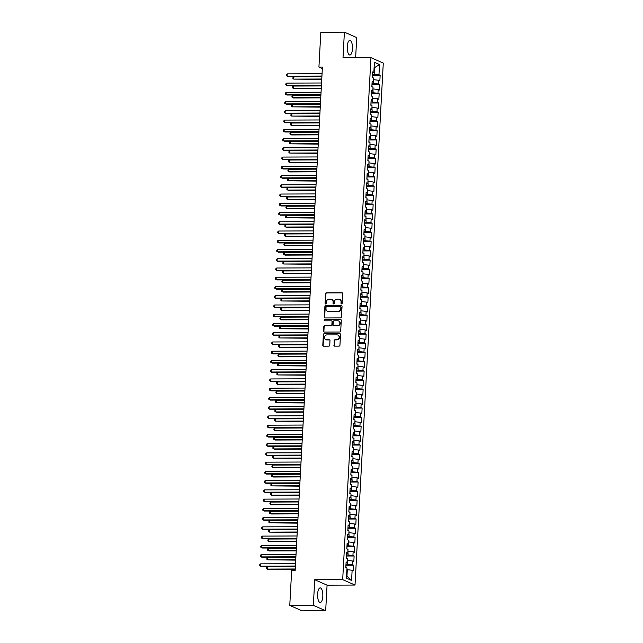 <?xml version="1.0" encoding="UTF-8"?>
<svg xmlns="http://www.w3.org/2000/svg" width="643" height="643" viewBox="0 0 643 643"><rect width="100%" height="100%" fill="white"/><g stroke="black" fill="none" stroke-linecap="round" stroke-linejoin="round"><path stroke-width="0.96" d="M341.578 303.906A0.643 0.595 -66.2 0 0 342.213 303.271L342.735 293.626A0.916 0.844 -66.2 0 0 341.923 292.726L326.491 292.774A0.916 0.844 -66.2 0 0 325.591 293.69L325.069 303.327A0.643 0.595 -66.2 0 0 325.631 303.962A0.643 0.595 -66.2 0 0 326.266 303.327L326.331 302.073A2.942 2.709 -66.2 0 1 329.232 299.164L330.518 299.156A2.942 2.709 -66.2 0 1 333.106 302.049L333.034 303.303A0.643 0.595 -66.2 0 0 333.604 303.93A0.643 0.595 -66.2 0 0 334.239 303.295L334.304 302.049A2.942 2.709 -66.2 0 1 337.205 299.132L338.491 299.132A2.942 2.709 -66.2 0 1 341.079 302.025L341.007 303.271A0.643 0.595 -66.2 0 0 341.578 303.906M322.81 596.342A7.298 2.628 89.8 0 0 320.19 587.895A7.298 2.628 89.8 0 0 317.61 594.052A7.298 2.628 89.8 0 0 320.238 602.499A7.298 2.628 89.8 0 0 322.81 596.342M352.46 48.868A7.298 2.628 89.8 0 0 349.84 40.421A7.298 2.628 89.8 0 0 347.26 46.569A7.298 2.628 89.8 0 0 349.888 55.025A7.298 2.628 89.8 0 0 352.46 48.868M333.894 345.235A0.916 0.844 -66.2 0 0 334.706 346.143L339.03 346.127A0.916 0.844 -66.2 0 0 339.938 345.219L340.517 334.505A0.916 0.844 -66.2 0 0 339.713 333.604L324.281 333.661A0.916 0.844 -66.2 0 0 323.373 334.569L322.794 345.275A0.916 0.844 -66.2 0 0 323.598 346.183L328.83 346.159A0.916 0.844 -66.2 0 0 329.738 345.251L329.988 340.669A0.916 0.844 -66.2 0 0 329.176 339.761L326.588 339.769A2.459 2.267 -66.2 0 1 324.49 336.884A2.459 2.267 -66.2 0 1 326.845 334.915L337.004 334.882A2.459 2.267 -66.2 0 1 339.102 337.768A2.459 2.267 -66.2 0 1 336.739 339.737L335.051 339.745A0.916 0.844 -66.2 0 0 334.143 340.653L334.231 345.379A0.916 0.844 -66.2 0 0 334.553 346.127M313.35 605.328L325.679 610.77L327.07 585.162L314.74 579.721L313.35 605.328L289.768 605.409L291.657 570.558L295.153 570.55L322.416 67.073L318.928 67.089L322.336 68.592M314.74 579.721L342.687 579.624L370.955 57.661L383.284 63.094L355.016 585.058L342.687 579.624M355.635 57.717L356.728 37.591L344.391 32.15L343.008 57.757L370.955 57.661M344.391 32.15L320.817 32.23L318.928 67.089M340.557 317.907A0.916 0.844 -66.2 0 0 341.465 316.991L342.044 306.285A0.916 0.844 -66.2 0 0 341.24 305.385L325.808 305.433A0.916 0.844 -66.2 0 0 324.9 306.349L324.321 317.055A0.916 0.844 -66.2 0 0 325.133 317.955L340.557 317.907M341.28 320.399L340.702 331.105A0.916 0.844 -66.2 0 1 339.793 332.013L324.369 332.069A0.916 0.844 -66.2 0 1 323.558 331.161L323.807 326.58A0.916 0.844 -66.2 0 1 324.715 325.671L330.968 325.647A0.916 0.844 -66.2 0 0 331.876 324.739L332.045 321.701A0.916 0.844 -66.2 0 0 331.233 320.793L324.715 320.817A0.643 0.595 -66.2 0 1 324.168 320.061A0.643 0.595 -66.2 0 1 324.787 319.547L340.477 319.491A0.916 0.844 -66.2 0 1 341.28 320.399M372.474 75.279L380.15 75.255L378.968 74.733L379.523 64.557L374.387 62.299L373.84 72.466L372.651 71.944L372.353 77.49L373.535 78.012L373.334 81.709L372.152 81.187L371.855 86.733L373.036 87.255L372.836 90.952L371.654 90.438L371.349 95.984L372.538 96.506L372.337 100.204L371.148 99.681L370.85 105.227L372.032 105.749L371.831 109.447L370.649 108.924L370.352 114.47L371.533 114.993L371.332 118.69L370.151 118.167L369.846 123.713L371.035 124.236L370.834 127.933L369.653 127.41L369.347 132.964L370.529 133.479L370.328 137.184L369.146 136.662L368.849 142.207L370.03 142.73L369.829 146.427L368.648 145.905L368.351 151.451L369.532 151.973L369.331 155.67L368.15 155.148L367.844 160.694L369.034 161.216L368.833 164.913L367.643 164.391L367.346 169.937L368.527 170.459L368.326 174.157L367.145 173.634L366.848 179.188L368.029 179.71L367.828 183.408L366.647 182.885L366.341 188.431L367.531 188.954L367.33 192.651L366.14 192.128L365.843 197.674L367.024 198.197L366.823 201.894L365.642 201.372L365.345 206.917L366.526 207.44L366.325 211.137L365.144 210.615L364.846 216.161L366.028 216.683L365.827 220.38L364.645 219.866L364.34 225.412L365.521 225.934L365.328 229.631L364.139 229.109L363.842 234.655L365.023 235.177L364.822 238.874L363.641 238.352L363.343 243.898L364.525 244.42L364.324 248.118L363.142 247.595L362.837 253.141L364.026 253.663L363.825 257.361L362.636 256.838L362.339 262.384L363.52 262.907L363.319 266.604L362.138 266.089L361.84 271.635L363.022 272.158L362.821 275.855L361.639 275.333L361.334 280.878L362.523 281.401L362.322 285.098L361.141 284.576L360.836 290.122L362.017 290.644L361.816 294.341L360.635 293.819L360.337 299.365L361.519 299.887L361.318 303.584L360.136 303.062L359.839 308.616L361.02 309.13L360.819 312.836L359.638 312.313L359.333 317.859L360.522 318.381L360.321 322.079L359.132 321.556L358.834 327.102L360.016 327.625L359.815 331.322L358.633 330.799L358.336 336.345L359.517 336.868L359.316 340.565L358.135 340.043L357.829 345.588L359.019 346.111L358.818 349.808L357.637 349.286L357.331 354.84L358.513 355.362L358.312 359.059L357.13 358.537L356.833 364.083L358.014 364.605L357.813 368.302L356.632 367.78L356.335 373.326L357.516 373.848L357.315 377.545L356.134 377.023L355.828 382.569L357.01 383.091L356.817 386.789L355.627 386.266L355.33 391.812L356.511 392.334L356.31 396.032L355.129 395.517L354.832 401.063L356.013 401.586L355.812 405.283L354.631 404.76L354.325 410.306L355.515 410.829L355.314 414.526L354.124 414.004L353.827 419.549L355.008 420.072L354.807 423.769L353.626 423.247L353.329 428.793L354.51 429.315L354.309 433.012L353.128 432.49L352.822 438.036L354.012 438.558L353.811 442.255L352.629 441.741L352.324 447.287L353.505 447.809L353.304 451.507L352.123 450.984L351.825 456.53L353.007 457.052L352.806 460.75L351.625 460.227L351.327 465.773L352.509 466.296L352.308 469.993L351.126 469.47L350.821 475.016L352.01 475.539L351.809 479.236L350.62 478.714L350.322 484.267L351.504 484.782L351.303 488.487L350.122 487.965L349.824 493.511L351.006 494.033L350.805 497.73L349.623 497.208L349.318 502.754L350.507 503.276L350.306 506.973L349.125 506.451L348.819 511.997L350.001 512.519L349.8 516.216L348.619 515.694L348.321 521.24L349.503 521.762L349.302 525.46L348.12 524.937L347.823 530.491L349.004 531.005L348.803 534.711L347.622 534.188L347.316 539.734L348.498 540.257L348.305 543.954L347.116 543.431L346.818 548.977L348 549.5L347.799 553.197L346.617 552.675L346.32 558.22L347.501 558.743L347.3 562.44L346.119 561.918L345.813 567.464L347.003 567.986L346.448 578.161L351.584 580.42L346.955 576.144L347.308 569.674L346.907 569.682M380.15 75.255L379.852 80.801L378.671 80.279L378.47 83.976L372.032 83.405M371.976 84.522L379.651 84.498L378.47 83.976M379.651 84.498L379.354 90.044L378.164 89.522L377.971 93.219L371.533 92.648M371.469 93.765L379.153 93.741L377.971 93.219M379.153 93.741L378.848 99.287L377.666 98.765L377.465 102.462L371.035 101.891M370.971 103.017L378.647 102.984L377.465 102.462M378.647 102.984L378.349 108.53L377.168 108.008L376.967 111.713L370.529 111.143M370.472 112.26L378.148 112.228L376.967 111.713M378.148 112.228L377.851 117.782L376.669 117.259L376.468 120.956L370.03 120.386M369.966 121.503L377.65 121.479L376.468 120.956M377.65 121.479L377.345 127.025L376.163 126.502L375.962 130.199L369.532 129.629M369.468 130.746L377.152 130.722L375.962 130.199M377.152 130.722L376.846 136.268L375.665 135.745L375.464 139.443L369.026 138.872M368.969 139.989L376.645 139.965L375.464 139.443M376.645 139.965L376.348 145.511L375.166 144.988L374.965 148.686L368.527 148.115M368.463 149.24L376.147 149.208L374.965 148.686M376.147 149.208L375.85 154.754L374.66 154.232L374.459 157.937L368.029 157.366M367.965 158.483L375.649 158.451L374.459 157.937M375.649 158.451L375.343 164.005L374.162 163.483L373.961 167.18L367.523 166.609M367.466 167.727L375.142 167.702L373.961 167.18M375.142 167.702L374.845 173.248L373.663 172.726L373.462 176.423L367.024 175.852M366.968 176.97L374.644 176.946L373.462 176.423M374.644 176.946L374.347 182.491L373.165 181.969L372.964 185.666L366.526 185.096M366.462 186.213L374.146 186.189L372.964 185.666M374.146 186.189L373.84 191.735L372.659 191.212L372.458 194.909L366.028 194.347M365.963 195.464L373.639 195.432L372.458 194.909M373.639 195.432L373.342 200.978L372.16 200.463L371.959 204.161L365.521 203.59M365.465 204.707L373.141 204.683L371.959 204.161M373.141 204.683L372.844 210.229L371.662 209.706L371.461 213.404L365.023 212.833M364.959 213.95L372.643 213.926L371.461 213.404M372.643 213.926L372.345 219.472L371.156 218.95L370.955 222.647L364.525 222.076M364.46 223.193L372.144 223.169L370.955 222.647M372.144 223.169L371.839 228.715L370.657 228.193L370.456 231.89L364.018 231.319M363.962 232.444L371.638 232.412L370.456 231.89M371.638 232.412L371.341 237.958L370.159 237.436L369.958 241.133L363.52 240.57M363.464 241.688L371.14 241.655L369.958 241.133M371.14 241.655L370.842 247.209L369.653 246.687L369.46 250.384L363.022 249.814M362.957 250.931L370.641 250.907L369.46 250.384M370.641 250.907L370.336 256.453L369.154 255.93L368.953 259.627L362.523 259.057M362.459 260.174L370.135 260.15L368.953 259.627M370.135 260.15L369.838 265.696L368.656 265.173L368.455 268.87L362.017 268.3M361.961 269.417L369.637 269.393L368.455 268.87M369.637 269.393L369.339 274.939L368.158 274.416L367.957 278.114L361.519 277.543M361.454 278.668L369.138 278.636L367.957 278.114M369.138 278.636L368.833 284.182L367.651 283.659L367.45 287.365L361.02 286.794M360.956 287.911L368.64 287.879L367.45 287.365M368.64 287.879L368.335 293.433L367.153 292.911L366.952 296.608L360.514 296.037M360.458 297.154L368.134 297.13L366.952 296.608M368.134 297.13L367.836 302.676L366.655 302.154L366.454 305.851L360.016 305.28M359.959 306.398L367.635 306.373L366.454 305.851M367.635 306.373L367.338 311.919L366.148 311.397L365.947 315.094L359.517 314.523M359.453 315.641L367.137 315.617L365.947 315.094M367.137 315.617L366.831 321.162L365.65 320.64L365.449 324.337L359.011 323.767M358.955 324.892L366.631 324.86L365.449 324.337M366.631 324.86L366.333 330.406L365.152 329.883L364.951 333.588L358.513 333.018M358.456 334.135L366.132 334.103L364.951 333.588M366.132 334.103L365.835 339.657L364.653 339.134L364.452 342.832L358.014 342.261M357.95 343.378L365.634 343.354L364.452 342.832M365.634 343.354L365.328 348.9L364.147 348.377L363.946 352.075L357.516 351.504M357.452 352.621L365.136 352.597L363.946 352.075M365.136 352.597L364.83 358.143L363.649 357.621L363.448 361.318L357.01 360.747M356.953 361.864L364.629 361.84L363.448 361.318M364.629 361.84L364.332 367.386L363.15 366.864L362.949 370.561L356.511 369.998M356.447 371.115L364.131 371.083L362.949 370.561M364.131 371.083L363.834 376.629L362.644 376.115L362.443 379.812L356.013 379.241M355.949 380.359L363.633 380.334L362.443 379.812M363.633 380.334L363.327 385.88L362.146 385.358L361.945 389.055L355.507 388.485M355.45 389.602L363.126 389.578L361.945 389.055M363.126 389.578L362.829 395.123L361.647 394.601L361.446 398.298L355.008 397.728M354.952 398.845L362.628 398.821L361.446 398.298M362.628 398.821L362.33 404.367L361.141 403.844L360.948 407.541L354.51 406.971M354.446 408.096L362.13 408.064L360.948 407.541M362.13 408.064L361.824 413.61L360.643 413.087L360.442 416.785L354.012 416.222M353.947 417.339L361.623 417.307L360.442 416.785M361.623 417.307L361.326 422.853L360.144 422.338L359.943 426.036L353.505 425.465M353.449 426.582L361.125 426.558L359.943 426.036M361.125 426.558L360.827 432.104L359.646 431.582L359.445 435.279L353.007 434.708M352.943 435.825L360.627 435.801L359.445 435.279M360.627 435.801L360.329 441.347L359.14 440.825L358.939 444.522L352.509 443.951M352.444 445.069L360.128 445.044L358.939 444.522M360.128 445.044L359.823 450.59L358.641 450.068L358.44 453.765L352.002 453.194M351.946 454.32L359.622 454.288L358.44 453.765M359.622 454.288L359.324 459.833L358.143 459.311L357.942 463.016L351.504 462.446M351.448 463.563L359.124 463.531L357.942 463.016M359.124 463.531L358.826 469.085L357.637 468.562L357.436 472.259L351.006 471.689M350.941 472.806L358.625 472.782L357.436 472.259M358.625 472.782L358.32 478.328L357.138 477.805L356.937 481.503L350.499 480.932M350.443 482.049L358.119 482.025L356.937 481.503M358.119 482.025L357.821 487.571L356.64 487.048L356.439 490.746L350.001 490.175M349.945 491.292L357.621 491.268L356.439 490.746M357.621 491.268L357.323 496.814L356.142 496.292L355.941 499.989L349.503 499.418M349.438 500.543L357.122 500.511L355.941 499.989M357.122 500.511L356.817 506.057L355.635 505.535L355.434 509.24L349.004 508.669M348.94 509.786L356.624 509.754L355.434 509.24M356.624 509.754L356.318 515.308L355.137 514.786L354.936 518.483L348.498 517.912M348.442 519.03L356.118 519.005L354.936 518.483M356.118 519.005L355.82 524.551L354.639 524.029L354.438 527.726L348 527.156M347.935 528.273L355.619 528.249L354.438 527.726M355.619 528.249L355.322 533.794L354.132 533.272L353.931 536.969L347.501 536.399M347.437 537.516L355.121 537.492L353.931 536.969M355.121 537.492L354.815 543.038L353.634 542.515L353.433 546.212L346.995 545.642M346.939 546.767L354.614 546.735L353.433 546.212M354.614 546.735L354.317 552.281L353.136 551.766L352.935 555.464L346.497 554.893M346.44 556.01L354.116 555.986L352.935 555.464M354.116 555.986L353.819 561.532L352.629 561.009L352.436 564.707L345.998 564.136M345.934 565.253L353.618 565.229L352.436 564.707M353.618 565.229L353.312 570.775L352.131 570.253L351.584 580.42M347.3 562.44L346.071 562.786M352.131 570.253L347.308 569.674M347.799 553.197L346.569 553.543M347.606 564.128L347.413 560.431M352.629 561.009L347.807 560.431M348.305 543.954L347.075 544.291M348.104 554.885L347.911 551.188M353.136 551.766L348.305 551.188M348.803 534.711L347.574 535.048M348.61 545.642L348.41 541.945M353.634 542.515L348.811 541.945M349.302 525.46L348.072 525.805M349.109 536.399L348.908 532.701M354.132 533.272L349.31 532.693M349.8 516.216L348.57 516.562M349.607 527.147L349.414 523.45M354.639 524.029L349.808 523.45M350.306 506.973L349.077 507.311M350.113 517.904L349.913 514.207M355.137 514.786L350.306 514.207M350.805 497.73L349.575 498.068M350.612 508.661L350.411 504.964M355.635 505.535L350.813 504.964M351.303 488.487L350.073 488.825M351.11 499.418L350.917 495.721M356.142 496.292L351.311 495.721M351.809 479.236L350.58 479.582M351.608 490.175L351.416 486.478M356.64 487.048L351.809 486.47M352.308 469.993L351.078 470.338M352.115 480.924L351.914 477.227M357.138 477.805L352.316 477.227M352.806 460.75L351.576 461.087M352.613 471.681L352.412 467.983M357.637 468.562L352.814 467.983M353.304 451.507L352.075 451.844M353.111 462.438L352.919 458.74M358.143 459.311L353.312 458.74M353.811 442.255L352.581 442.601M353.618 453.194L353.417 449.497M358.641 450.068L353.819 449.497M354.309 433.012L353.079 433.358M354.116 443.943L353.915 440.254M359.14 440.825L354.317 440.246M354.807 423.769L353.578 424.115M354.614 434.7L354.422 431.003M359.646 431.582L354.815 431.003M355.314 414.526L354.084 414.864M355.113 425.457L354.92 421.76M360.144 422.338L355.314 421.76M355.812 405.283L354.582 405.62M355.619 416.214L355.418 412.517M360.643 413.087L355.82 412.517M356.31 396.032L355.081 396.377M356.118 406.971L355.917 403.274M361.141 403.844L356.318 403.274M356.817 386.789L355.587 387.134M356.616 397.72L356.423 394.03M361.647 394.601L356.817 394.022M357.315 377.545L356.085 377.891M357.122 388.476L356.921 384.779M362.146 385.358L357.323 384.779M357.813 368.302L356.584 368.64M357.621 379.233L357.42 375.536M362.644 376.115L357.821 375.536M358.312 359.059L357.082 359.397M358.119 369.99L357.926 366.293M363.15 366.864L358.32 366.293M358.818 349.808L357.588 350.154M358.625 360.747L358.424 357.05M363.649 357.621L358.818 357.05M359.316 340.565L358.087 340.911M359.124 351.496L358.923 347.799M364.147 348.377L359.324 347.799M359.815 331.322L358.585 331.659M359.622 342.253L359.429 338.556M364.653 339.134L359.823 338.556M360.321 322.079L359.091 322.416M360.12 333.01L359.927 329.312M365.152 329.883L360.321 329.312M360.819 312.836L359.59 313.173M360.627 323.767L360.426 320.069M365.65 320.64L360.827 320.069M361.318 303.584L360.088 303.93M361.125 314.523L360.924 310.826M366.148 311.397L361.326 310.818M361.816 294.341L360.586 294.687M361.623 305.272L361.43 301.575M366.655 302.154L361.824 301.575M362.322 285.098L361.093 285.436M362.13 296.029L361.929 292.332M367.153 292.911L362.322 292.332M362.821 275.855L361.591 276.193M362.628 286.786L362.427 283.089M367.651 283.659L362.829 283.089M363.319 266.604L362.089 266.949M363.126 277.543L362.933 273.846M368.158 274.416L363.327 273.846M363.825 257.361L362.596 257.706M363.625 268.292L363.432 264.603M368.656 265.173L363.825 264.594M364.324 248.118L363.094 248.463M364.131 259.049L363.93 255.351M369.154 255.93L364.332 255.351M364.822 238.874L363.592 239.212M364.629 249.805L364.428 246.108M369.653 246.687L364.83 246.108M365.328 229.631L364.099 229.969M365.128 240.562L364.935 236.865M370.159 237.436L365.328 236.865M365.827 220.38L364.597 220.726M365.634 231.319L365.433 227.622M370.657 228.193L365.835 227.622M366.325 211.137L365.095 211.483M366.132 222.068L365.931 218.379M371.156 218.95L366.333 218.371M366.823 201.894L365.594 202.24M366.631 212.825L366.438 209.128M371.662 209.706L366.831 209.128M367.33 192.651L366.1 192.988M367.137 203.582L366.936 199.885M372.16 200.463L367.33 199.885M367.828 183.408L366.598 183.745M367.635 194.339L367.434 190.641M372.659 191.212L367.836 190.641M368.326 174.157L367.097 174.502M368.134 185.096L367.941 181.398M373.165 181.969L368.335 181.398M368.833 164.913L367.603 165.259M368.632 175.844L368.439 172.147M373.663 172.726L368.833 172.147M369.331 155.67L368.101 156.008M369.138 166.601L368.937 162.904M374.162 163.483L369.339 162.904M369.829 146.427L368.6 146.765M369.637 157.358L369.436 153.661M374.66 154.232L369.838 153.661M370.328 137.184L369.098 137.522M370.135 148.115L369.942 144.418M375.166 144.988L370.336 144.418M370.834 127.933L369.604 128.278M370.641 138.872L370.44 135.175M375.665 135.745L370.834 135.167M371.332 118.69L370.103 119.035M371.14 129.621L370.939 125.924M376.163 126.502L371.341 125.924M371.831 109.447L370.601 109.784M371.638 120.378L371.445 116.68M376.669 117.259L371.839 116.68M372.337 100.204L371.107 100.541M372.136 111.135L371.943 107.437M377.168 108.008L372.337 107.437M372.836 90.952L371.606 91.298M372.643 101.891L372.442 98.194M377.666 98.765L372.844 98.194M373.334 81.709L372.104 82.055M373.141 92.64L372.94 88.951M378.164 89.522L373.342 88.943M373.84 72.466L372.602 72.812M373.639 83.397L373.446 79.7M378.671 80.279L373.84 79.7M289.768 605.409L302.106 610.85L325.679 610.77M327.07 585.162L355.016 585.058M378.968 74.733L372.53 74.162M374.146 74.154L374.491 67.684L379.523 64.557M341.529 303.906A0.643 0.595 -66.2 0 1 341.345 303.424L341.409 302.17A2.942 2.709 -66.2 0 0 339.681 299.421M331.716 299.453A2.942 2.709 -66.2 0 1 333.436 302.202L333.371 303.448A0.643 0.595 -66.2 0 0 333.556 303.93M342.406 292.878A0.916 0.844 -66.2 0 0 342.261 292.87L326.829 292.927A0.916 0.844 -66.2 0 0 325.921 293.835L325.398 303.48A0.643 0.595 -66.2 0 0 325.583 303.962M341.714 305.538A0.916 0.844 -66.2 0 0 341.57 305.529L326.146 305.586A0.916 0.844 -66.2 0 0 325.237 306.494L324.659 317.2A0.916 0.844 -66.2 0 0 324.98 317.947M340.79 307.29A0.643 0.595 -66.2 0 0 340.227 306.655L326.684 306.703A0.643 0.595 -66.2 0 0 326.049 307.338L325.977 308.656A2.942 2.709 -66.2 0 0 328.565 311.55L337.824 311.517A2.942 2.709 -66.2 0 0 340.718 308.608L341.128 307.434A0.643 0.595 -66.2 0 0 340.605 306.807M327.705 311.405A2.942 2.709 -66.2 0 0 328.894 311.694L328.565 311.55M341.128 307.434L341.055 308.753A2.942 2.709 -66.2 0 1 338.154 311.662L328.894 311.694M331.716 320.953A0.916 0.844 -66.2 0 1 332.375 321.846L332.206 324.884A0.916 0.844 -66.2 0 1 331.306 325.8L325.045 325.816A0.916 0.844 -66.2 0 0 324.136 326.732L323.895 331.314A0.916 0.844 -66.2 0 0 324.217 332.053M340.951 319.651A0.916 0.844 -66.2 0 0 340.806 319.635L325.117 319.692A0.643 0.595 -66.2 0 0 324.675 320.817M337.462 325.623A2.459 2.267 -66.2 0 0 338.588 320.953A2.459 2.267 -66.2 0 0 337.728 320.769L334.151 320.785A0.916 0.844 -66.2 0 0 333.243 321.693L333.074 324.731A0.916 0.844 -66.2 0 0 333.886 325.639L337.8 325.776A2.459 2.267 -66.2 0 0 338.748 321.034M333.741 325.623A0.916 0.844 -66.2 0 0 334.215 325.784L333.886 325.639M337.8 325.776L334.215 325.784M338.025 335.14A2.459 2.267 -66.2 0 1 337.077 339.882L335.381 339.89A0.916 0.844 -66.2 0 0 334.473 340.798L334.231 345.379M325.897 339.665A2.459 2.267 -66.2 0 0 326.917 339.922L326.588 339.769M329.658 339.922A0.916 0.844 -66.2 0 0 329.513 339.914L326.917 339.922M340.187 333.765A0.916 0.844 -66.2 0 0 340.043 333.749L324.611 333.805A0.916 0.844 -66.2 0 0 323.71 334.714L323.124 345.42A0.916 0.844 -66.2 0 0 323.453 346.167M372.586 77.594L372.442 75.858M321.894 76.702L293.891 76.806L293.763 79.113L321.749 79.386M293.891 76.806L292.967 77.61L292.919 78.534L293.763 79.113L321.773 79.017M321.934 76.051L287.099 76.179L287.228 73.865L322.055 73.744M321.91 76.421L287.935 76.541L286.256 75.601L286.304 74.668L287.228 73.865M372.088 86.837L371.943 85.101M321.396 85.953L293.393 86.049L293.264 88.356L321.251 88.63M293.393 86.049L292.469 86.853L292.42 87.778L293.264 88.356L321.275 88.26M371.59 96.088L371.437 94.344M320.897 95.196L292.886 95.293L292.766 97.607L293.594 97.969L320.753 97.873M292.886 95.293L291.962 96.104L291.914 97.029L292.766 97.607L320.769 97.503M321.436 85.294L286.601 85.423L286.722 83.108L321.556 82.987M321.412 85.672L287.429 85.784L285.749 84.844L285.797 83.92L286.722 83.108M320.929 94.545L286.095 94.666L286.223 92.351L321.058 92.23M320.913 94.915L286.931 95.035L285.251 94.087L285.299 93.163L286.223 92.351M371.083 105.331L370.939 103.587M320.399 104.439L292.388 104.536L292.26 106.851L320.254 107.124M292.388 104.536L291.464 105.348L291.416 106.272L292.26 106.851L320.27 106.754M370.585 114.575L370.44 112.838M319.892 113.682L291.89 113.787L291.761 116.094L319.748 116.367M291.89 113.787L290.966 114.591L290.917 115.515L291.761 116.094L319.772 115.997M320.431 103.788L285.596 103.909L285.725 101.602L320.56 101.473M320.415 104.158L286.432 104.279L284.753 103.33L284.801 102.406L285.725 101.602M319.933 113.031L285.098 113.152L285.219 110.845L320.053 110.725M319.909 113.401L285.926 113.522L284.246 112.573L284.302 111.649L285.219 110.845M370.087 123.818L369.934 122.082M319.394 122.926L291.383 123.03L291.263 125.337L292.099 125.707L319.249 125.61M291.383 123.03L290.467 123.834L290.411 124.758L291.263 125.337L319.266 125.24M319.426 122.274L284.6 122.403L284.72 120.088L319.555 119.968M319.41 122.644L285.428 122.765L283.748 121.824L283.796 120.9L284.72 120.088M369.588 133.069L369.436 131.325M318.896 132.177L290.885 132.273L290.765 134.588L291.592 134.95L318.751 134.853M290.885 132.273L289.961 133.077L289.913 134.001L290.765 134.588L318.767 134.483M318.928 131.518L284.093 131.646L284.222 129.331L319.057 129.211M318.912 131.895L284.929 132.016L283.25 131.068L283.298 130.143L284.222 129.331M369.082 142.312L368.937 140.568M318.389 141.42L290.387 141.516L290.258 143.831L318.245 144.104M290.387 141.516L289.463 142.328L289.414 143.252L290.258 143.831L318.269 143.727M368.584 151.555L368.439 149.811M317.891 150.663L289.889 150.759L289.76 153.074L317.746 153.347M289.889 150.759L288.964 151.571L288.916 152.495L289.76 153.074L317.771 152.978M368.085 160.798L367.933 159.062M317.393 159.906L289.382 160.011L289.262 162.317L290.089 162.687L317.248 162.591M289.382 160.011L288.458 160.814L288.41 161.739L289.262 162.317L317.264 162.221M367.579 170.041L367.434 168.305M316.895 169.157L288.884 169.254L288.755 171.56L289.591 171.93L316.742 171.834M288.884 169.254L287.96 170.057L287.911 170.982L288.755 171.56L316.766 171.464M367.081 179.293L366.936 177.548M316.388 178.4L288.385 178.497L288.257 180.812L316.243 181.077M288.385 178.497L287.461 179.309L287.413 180.233L288.257 180.812L316.268 180.707M366.582 188.536L366.43 186.791M315.89 187.643L287.879 187.74L287.759 190.055L288.586 190.424L315.745 190.328M287.879 187.74L286.963 188.552L286.907 189.476L287.759 190.055L315.761 189.95M366.084 197.779L365.931 196.035M315.391 196.887L287.381 196.983L287.26 199.298L288.088 199.668L315.247 199.571M287.381 196.983L286.456 197.795L286.408 198.719L287.26 199.298L315.263 199.201M365.578 207.022L365.433 205.286M314.885 206.13L286.882 206.234L286.754 208.541L314.74 208.814M286.882 206.234L285.958 207.038L285.91 207.962L286.754 208.541L314.765 208.445M365.079 216.265L364.935 214.529M314.387 215.381L286.384 215.477L286.256 217.784L314.242 218.057M286.384 215.477L285.46 216.281L285.404 217.205L286.256 217.784L314.266 217.688M318.43 140.769L283.595 140.889L283.724 138.575L318.55 138.454M318.406 141.138L284.431 141.259L282.743 140.311L282.799 139.386L283.724 138.575M317.931 150.012L283.097 150.132L283.217 147.826L318.052 147.697M317.907 150.382L283.925 150.502L282.245 149.554L282.293 148.629L283.217 147.826M317.425 159.255L282.59 159.376L282.719 157.069L317.554 156.948M317.409 159.625L283.426 159.745L281.747 158.797L281.795 157.873L282.719 157.069M316.927 168.498L282.092 168.627L282.221 166.312L317.055 166.191M316.903 168.868L282.928 168.988L281.248 168.048L281.296 167.124L282.221 166.312M316.428 177.749L281.594 177.87L281.714 175.555L316.549 175.435M316.404 178.119L282.422 178.24L280.742 177.291L280.798 176.367L281.714 175.555M315.922 186.992L281.087 187.113L281.216 184.806L316.051 184.678M315.906 187.362L281.923 187.483L280.244 186.534L280.292 185.61L281.216 184.806M315.424 196.236L280.589 196.356L280.718 194.049L315.552 193.921M315.408 196.605L281.425 196.726L279.745 195.777L279.793 194.853L280.718 194.049M314.925 205.479L280.091 205.607L280.211 203.292L315.046 203.172M314.901 205.848L280.927 205.969L279.239 205.021L279.295 204.096L280.211 203.292M314.419 214.722L279.592 214.85L279.713 212.536L314.548 212.415M314.403 215.092L280.42 215.212L278.74 214.272L278.789 213.347L279.713 212.536M364.581 225.516L364.428 223.772M313.888 224.624L285.878 224.72L285.757 227.035L286.585 227.397L313.744 227.3M285.878 224.72L284.953 225.532L284.905 226.457L285.757 227.035L313.76 226.931M313.921 223.973L279.086 224.094L279.215 221.779L314.049 221.658M313.905 224.343L279.922 224.463L278.242 223.515L278.29 222.591L279.215 221.779M364.075 234.759L363.93 233.015M313.39 233.867L285.379 233.964L285.251 236.278L286.087 236.648L313.237 236.552M285.379 233.964L284.455 234.775L284.407 235.7L285.251 236.278L313.262 236.182M313.422 233.216L278.588 233.337L278.716 231.03L313.543 230.901M313.398 233.586L279.424 233.706L277.744 232.758L277.792 231.834L278.716 231.03M363.576 244.002L363.432 242.258M312.884 243.11L284.881 243.215L284.753 245.522L312.739 245.795M284.881 243.215L283.957 244.019L283.909 244.943L284.753 245.522L312.763 245.425M312.924 242.459L278.089 242.58L278.21 240.273L313.045 240.144M312.9 242.829L278.917 242.95L277.237 242.001L277.286 241.077L278.21 240.273M363.078 253.246L362.925 251.509M312.385 252.353L284.375 252.458L284.254 254.765L285.082 255.134L312.241 255.038M284.375 252.458L283.459 253.262L283.402 254.186L284.254 254.765L312.257 254.668M312.418 251.702L277.583 251.831L277.712 249.516L312.546 249.396M312.402 252.072L278.419 252.193L276.739 251.252L276.787 250.32L277.712 249.516M362.572 262.489L362.427 260.753M311.887 261.605L283.876 261.701L283.748 264.008L311.742 264.281M283.876 261.701L282.952 262.505L282.904 263.429L283.748 264.008L311.759 263.911M311.919 260.945L277.085 261.074L277.213 258.759L312.048 258.639M311.903 261.323L277.921 261.436L276.241 260.495L276.289 259.571L277.213 258.759M362.073 271.74L361.929 269.996M311.381 270.848L283.378 270.944L283.25 273.259L311.236 273.524M283.378 270.944L282.454 271.756L282.406 272.68L283.25 273.259L311.26 273.154M311.421 270.197L276.586 270.317L276.707 268.002L311.542 267.882M311.397 270.566L277.422 270.687L275.734 269.738L275.791 268.814L276.707 268.002M361.575 280.983L361.43 279.239M310.882 280.091L282.872 280.187L282.751 282.502L283.587 282.872L310.738 282.775M282.872 280.187L281.955 280.999L281.899 281.923L282.751 282.502L310.754 282.406M310.915 279.44L276.088 279.56L276.209 277.254L311.043 277.125M310.899 279.809L276.916 279.93L275.236 278.982L275.284 278.057L276.209 277.254M361.077 290.226L360.924 288.49M310.384 289.334L282.373 289.438L282.253 291.745L283.081 292.115L310.239 292.018M282.373 289.438L281.449 290.242L281.401 291.166L282.253 291.745L310.256 291.649M310.416 288.683L275.582 288.803L275.71 286.497L310.545 286.376M310.4 289.053L276.418 289.173L274.738 288.225L274.786 287.3L275.71 286.497M360.57 299.469L360.426 297.733M309.878 298.577L281.875 298.682L281.747 300.988L309.733 301.262M281.875 298.682L280.951 299.485L280.903 300.41L281.747 300.988L309.757 300.892M309.918 297.926L275.083 298.055L275.212 295.74L310.039 295.619M309.894 298.296L275.919 298.416L274.231 297.476L274.288 296.552L275.212 295.74M360.072 308.712L359.927 306.976M309.379 307.828L281.377 307.925L281.248 310.239L309.235 310.505M281.377 307.925L280.452 308.728L280.404 309.653L281.248 310.239L309.259 310.135M309.42 307.169L274.585 307.298L274.706 304.983L309.54 304.862M309.396 307.547L275.413 307.667L273.733 306.719L273.781 305.795L274.706 304.983M359.574 317.964L359.421 316.219M308.881 317.071L280.87 317.168L280.75 319.483L281.578 319.844L308.736 319.756M280.87 317.168L279.946 317.98L279.898 318.904L280.75 319.483L308.753 319.378M308.913 316.42L274.079 316.541L274.207 314.226L309.042 314.106M308.897 316.79L274.915 316.911L273.235 315.962L273.283 315.038L274.207 314.226M359.067 327.207L358.923 325.462M308.383 326.314L280.372 326.411L280.244 328.726L308.238 328.999M280.372 326.411L279.448 327.223L279.4 328.147L280.244 328.726L308.254 328.629M308.415 325.663L273.58 325.784L273.709 323.477L308.544 323.349M308.391 326.033L274.416 326.154L272.736 325.205L272.785 324.281L273.709 323.477M358.569 336.45L358.424 334.714M307.876 335.558L279.874 335.662L279.745 337.969L307.732 338.242M279.874 335.662L278.949 336.466L278.901 337.39L279.745 337.969L307.756 337.872M307.917 334.907L273.082 335.027L273.203 332.72L308.037 332.6M307.893 335.276L273.91 335.397L272.23 334.448L272.286 333.524L273.203 332.72M358.071 345.693L357.918 343.957M307.378 344.809L279.367 344.905L279.247 347.212L280.075 347.582L307.233 347.485M279.367 344.905L278.451 345.709L278.395 346.633L279.247 347.212L307.25 347.116M307.41 344.15L272.576 344.278L272.704 341.963L307.539 341.843M307.394 344.519L273.412 344.64L271.732 343.7L271.78 342.775L272.704 341.963M357.572 354.944L357.42 353.2M306.88 354.052L278.869 354.148L278.749 356.463L279.576 356.825L306.735 356.728M278.869 354.148L277.945 354.96L277.897 355.884L278.749 356.463L306.751 356.359M306.912 353.401L272.077 353.521L272.206 351.207L307.041 351.086M306.896 353.771L272.913 353.891L271.233 352.943L271.282 352.018L272.206 351.207M357.066 364.187L356.921 362.443M306.373 363.295L278.371 363.391L278.242 365.706L306.229 365.98M278.371 363.391L277.446 364.203L277.398 365.128L278.242 365.706L306.253 365.602M306.414 362.644L271.579 362.765L271.7 360.458L306.534 360.329M306.389 363.014L272.415 363.134L270.727 362.186L270.783 361.262L271.7 360.458M356.568 373.43L356.423 371.686M305.875 372.538L277.872 372.635L277.744 374.949L305.73 375.223M277.872 372.635L276.948 373.446L276.892 374.371L277.744 374.949L305.755 374.853M305.915 371.887L271.081 372.008L271.201 369.701L306.036 369.572M305.891 372.257L271.909 372.377L270.229 371.429L270.277 370.505L271.201 369.701M356.069 382.673L355.917 380.937M305.377 381.781L277.366 381.886L277.246 384.192L278.073 384.562L305.232 384.466M277.366 381.886L276.442 382.689L276.394 383.614L277.246 384.192L305.248 384.096M305.409 381.13L270.574 381.251L270.703 378.944L305.538 378.823M305.393 381.5L271.41 381.62L269.73 380.672L269.779 379.748L270.703 378.944M355.563 391.917L355.418 390.18M304.878 391.032L276.868 391.129L276.739 393.436L277.575 393.805L304.726 393.709M276.868 391.129L275.943 391.933L275.895 392.857L276.739 393.436L304.75 393.339M304.911 390.373L270.076 390.502L270.205 388.187L305.039 388.067M304.886 390.743L270.912 390.864L269.232 389.923L269.28 388.999L270.205 388.187M355.065 401.168L354.92 399.424M304.372 400.276L276.369 400.372L276.241 402.687L304.227 402.952M276.369 400.372L275.445 401.184L275.397 402.108L276.241 402.687L304.252 402.582M304.412 399.624L269.578 399.745L269.698 397.43L304.533 397.31M304.388 399.994L270.406 400.115L268.726 399.166L268.774 398.242L269.698 397.43M354.566 410.411L354.414 408.667M303.874 409.519L275.863 409.615L275.743 411.93L276.57 412.3L303.729 412.203M275.863 409.615L274.947 410.427L274.891 411.351L275.743 411.93L303.745 411.833M303.906 408.868L269.071 408.988L269.2 406.681L304.035 406.553M303.89 409.237L269.907 409.358L268.227 408.409L268.276 407.485L269.2 406.681M354.06 419.654L353.915 417.91M303.375 418.762L275.365 418.866L275.236 421.173L303.231 421.446M275.365 418.866L274.44 419.67L274.392 420.594L275.236 421.173L303.247 421.077M303.408 418.111L268.573 418.231L268.702 415.925L303.536 415.796M303.392 418.48L269.409 418.601L267.729 417.653L267.777 416.728L268.702 415.925M353.562 428.897L353.417 427.161M302.869 428.005L274.866 428.109L274.738 430.416L302.724 430.689M274.866 428.109L273.942 428.913L273.894 429.837L274.738 430.416L302.749 430.32M302.909 427.354L268.075 427.482L268.195 425.168L303.03 425.047M302.885 427.724L268.911 427.844L267.223 426.896L267.279 425.971L268.195 425.168M353.063 438.14L352.919 436.404M302.371 437.256L274.36 437.353L274.239 439.659L275.075 440.029L302.226 439.933M274.36 437.353L273.444 438.156L273.388 439.081L274.239 439.659L302.242 439.563M302.403 436.597L267.576 436.726L267.697 434.411L302.531 434.29M302.387 436.975L268.404 437.087L266.724 436.147L266.773 435.223L267.697 434.411M352.565 447.391L352.412 445.647M301.872 446.499L273.862 446.596L273.741 448.91L274.569 449.272L301.728 449.176M273.862 446.596L272.937 447.407L272.889 448.332L273.741 448.91L301.744 448.806M301.905 445.848L267.07 445.969L267.199 443.654L302.033 443.533M301.889 446.218L267.906 446.338L266.226 445.39L266.274 444.466L267.199 443.654M352.059 456.634L351.914 454.89M301.366 455.742L273.363 455.839L273.235 458.154L301.221 458.427M273.363 455.839L272.439 456.651L272.391 457.575L273.235 458.154L301.245 458.057M301.406 455.091L266.572 455.212L266.7 452.905L301.527 452.776M301.382 455.461L267.408 455.582L265.72 454.633L265.776 453.709L266.7 452.905M351.56 465.878L351.416 464.142M300.868 464.985L272.865 465.09L272.736 467.397L300.723 467.67M272.865 465.09L271.941 465.894L271.893 466.818L272.736 467.397L300.747 467.3M300.908 464.334L266.073 464.455L266.194 462.148L301.028 462.028M300.884 464.704L266.901 464.825L265.221 463.876L265.27 462.952L266.194 462.148M351.062 475.121L350.909 473.385M300.369 474.229L272.359 474.333L272.238 476.64L273.066 477.01L300.225 476.913M272.359 474.333L271.434 475.137L271.386 476.061L272.238 476.64L300.241 476.543M300.402 473.578L265.567 473.706L265.696 471.391L300.53 471.271M300.385 473.947L266.403 474.068L264.723 473.127L264.771 472.203L265.696 471.391M350.556 484.364L350.411 482.628M299.871 483.48L271.86 483.576L271.732 485.891L299.726 486.156M271.86 483.576L270.936 484.38L270.888 485.304L271.732 485.891L299.742 485.786M299.903 482.821L265.069 482.949L265.197 480.634L300.032 480.514M299.879 483.198L265.905 483.319L264.225 482.371L264.273 481.446L265.197 480.634M350.057 493.615L349.913 491.871M299.365 492.723L271.362 492.819L271.233 495.134L299.22 495.407M271.362 492.819L270.438 493.631L270.39 494.555L271.233 495.134L299.244 495.03M299.405 492.072L264.57 492.192L264.691 489.878L299.525 489.757M299.381 492.442L265.398 492.562L263.718 491.614L263.775 490.689L264.691 489.878M349.559 502.858L349.406 501.114M298.866 501.966L270.856 502.062L270.735 504.377L271.571 504.747L298.722 504.651M270.856 502.062L269.939 502.874L269.883 503.799L270.735 504.377L298.738 504.281M298.899 501.315L264.072 501.436L264.193 499.129L299.027 499M298.882 501.685L264.9 501.805L263.22 500.857L263.268 499.933L264.193 499.129M349.061 512.101L348.908 510.365M298.368 511.209L270.357 511.314L270.237 513.62L271.065 513.99L298.223 513.894M270.357 511.314L269.433 512.117L269.385 513.042L270.237 513.62L298.239 513.524M298.4 510.558L263.566 510.679L263.694 508.372L298.529 508.251M298.384 510.928L264.402 511.048L262.722 510.1L262.77 509.176L263.694 508.372M348.554 521.344L348.41 519.608M297.862 520.452L269.859 520.557L269.73 522.863L297.717 523.137M269.859 520.557L268.935 521.36L268.887 522.285L269.73 522.863L297.741 522.767M297.902 519.801L263.067 519.93L263.188 517.615L298.022 517.494M297.878 520.171L263.903 520.291L262.215 519.351L262.272 518.427L263.188 517.615M348.056 530.596L347.911 528.851M297.363 529.703L269.361 529.8L269.232 532.115L297.219 532.38M269.361 529.8L268.436 530.612L268.38 531.536L269.232 532.115L297.243 532.01M297.404 529.052L262.569 529.173L262.69 526.858L297.524 526.738M297.379 529.422L263.397 529.543L261.717 528.594L261.765 527.67L262.69 526.858M347.558 539.839L347.405 538.095M296.865 538.947L268.854 539.043L268.734 541.358L269.562 541.727L296.72 541.631M268.854 539.043L267.93 539.855L267.882 540.779L268.734 541.358L296.736 541.253M296.897 538.295L262.063 538.416L262.191 536.109L297.026 535.981M296.881 538.665L262.899 538.786L261.219 537.837L261.267 536.913L262.191 536.109M347.051 549.082L346.907 547.338M296.367 548.19L268.356 548.286L268.227 550.601L269.063 550.971L296.214 550.874M268.356 548.286L267.432 549.098L267.384 550.022L268.227 550.601L296.238 550.504M296.399 547.539L261.564 547.659L261.693 545.352L296.527 545.224M296.375 547.908L262.4 548.029L260.72 547.08L260.769 546.156L261.693 545.352M346.553 558.325L346.408 556.589M295.86 557.433L267.858 557.537L267.729 559.844L295.716 560.117M267.858 557.537L266.933 558.341L266.885 559.265L267.729 559.844L295.74 559.748M295.901 556.782L261.066 556.902L261.187 554.596L296.021 554.475M295.876 557.151L261.894 557.272L260.214 556.324L260.262 555.399L261.187 554.596M346.055 567.568L345.902 565.832M295.362 566.684L267.351 566.78L267.231 569.087L268.059 569.457L295.217 569.36M267.351 566.78L266.435 567.584L266.379 568.508L267.231 569.087L295.233 568.991M295.394 566.025L260.56 566.153L260.688 563.839L295.523 563.718M295.378 566.395L261.396 566.515L259.716 565.575L259.764 564.65L260.688 563.839"/></g></svg>
